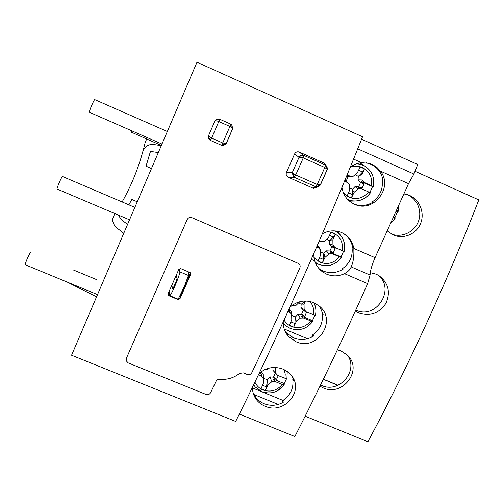 <?xml version="1.0" encoding="UTF-8"?>
<svg xmlns="http://www.w3.org/2000/svg" width="504" height="504" viewBox="0 0 504 504"><rect width="100%" height="100%" fill="white"/><g stroke="black" fill="none" stroke-linecap="round" stroke-linejoin="round"><path stroke-width="0.76" d="M30.763 252.302L30.731 252.284C30.082 251.874 24.583 264.31 25.219 264.745L25.294 264.776M134.744 207.339L62.565 176.526C62.08 175.613 56.391 188.685 57.116 189.038L57.166 189.057M167.259 131.462L94.802 99.647C94.267 98.935 88.981 111.264 89.397 112.253L161.885 144.005M347.741 199.565L351.238 200.674C359.15 201.921 365.564 199.282 370.471 192.749L358.816 187.601L360.877 187.545L358.64 186.757L354.961 186.682L352.617 189.151L352.466 189.586L354.06 192.377L358.13 188.786L361.343 188.698M349.398 201.109L355.036 201.039M369.917 192.496L372.55 186.625L361.456 181.698L364.165 182.41L362.08 179.966L362.036 174.542L364.461 168.859L362.571 172.028L358.325 176.381L355.093 174.655M358.325 176.381L358.023 179.84L360.568 182.442L358.64 186.757M349.518 188.137L352.617 189.151M364.499 165.86L359.465 163.006M364.165 182.41L373.206 186.524L372.55 186.625M352.466 189.586L352.485 194.576L351.452 197.952L354.06 192.377M344.503 181.238L347.395 182.517L349.486 184.962L349.537 190.38L347.124 196.043L351.452 197.952M364.461 168.859L360.127 166.925L357.512 172.526L353.43 176.123L350.204 176.211L349.927 176.576L346.966 175.266M347.136 174.85L350.204 176.211M347.256 182.454L345.939 180.93L344.843 180.419M347.854 176.633L346.613 176.117L347.854 176.633L349.927 176.576M347.729 176.854L348.056 176.891L346.135 181.15M348.056 176.891L351.313 176.86L353.43 176.123M360.568 182.442L364.052 183.847L362.156 188.087L360.877 187.545M361.11 182.794L364.052 183.847M358.571 175.928L362.036 174.542M358.023 179.84L362.08 179.966M362.798 183.261L361.456 181.698M354.961 186.682L358.13 188.786M341.013 256.933L341.347 257.538L332.237 253.726L329.944 252.151L341.013 256.933L343.596 251.213M340.647 235.437L337.334 231.223M320.431 252.094L323.933 253.336L324.992 257.393L329.036 253.827L332.237 253.726M317.186 245.75L320.405 250.104L319.599 247.918L317.432 245.549L317.507 245.013M318.893 241.813L319.24 241.384M333.894 247.848L335.147 248.422L333.27 252.605L329.925 250.948L331.834 246.683L333.894 247.848L332.552 246.311L335.021 247.508L332.936 245.108L332.873 239.759L335.273 234.146L333.465 237.126L329.572 240.71L326.819 239.154M315.643 263.315L319.108 264.468M335.021 247.508L344.15 251.42C345.675 244.112 343.715 237.976 338.279 233.006L336.962 231.153M335.273 234.146L330.945 232.262L328.356 237.8L324.305 241.372L321.092 241.473L319.366 240.723M323.757 253.827L323.499 259.415L322.415 262.899L324.992 257.393M320.405 250.104L320.475 255.446L318.087 261.041L322.415 262.899M318.308 247.703L316.651 246.985M333.27 252.605L331.997 252.082L329.944 252.151M331.997 252.082L330.548 251.118M329.925 250.948L326.296 250.816L329.036 253.827M329.572 240.71L329.32 244.049L331.834 246.683M326.296 250.816L323.933 253.336M319.076 241.391L320.777 241.334M316.865 246.494L318.433 247.174M329.792 240.326L332.873 239.759M329.32 244.049L332.936 245.108M312.448 320.613L312.593 321.609L303.471 317.999L301.398 315.951L312.448 320.613L314.868 315.441M314.452 303.988L314.131 302.797M291.677 315.284L293.315 316.254L295.577 316.789L296.257 321.653L300.277 318.118L303.471 317.999M288.742 309.796L289.907 311.107L289.567 312.133L291.665 314.49L291.274 311.396L289.082 309.047M305.166 300.97L301.153 304.309L298.841 302.929M283.248 323.776L285.667 325.672M305.317 311.692L306.571 312.247L304.718 316.386L301.543 314.401L303.427 310.187L305.317 311.692L303.981 310.18L306.224 311.85L315.409 315.491C316.462 311 315.939 306.728 313.841 302.671M299.836 301.682L295.514 305.859L291.69 305.707M306.224 311.85L304.132 309.5L304.051 304.221L305.443 300.964M295.382 317.331L294.846 323.499L293.712 327.096L296.257 321.653M291.665 314.49L291.753 319.757L289.397 325.288L293.712 327.096M289.567 312.133L287.979 311.466M304.718 316.386L303.446 315.876L301.398 315.951M303.446 315.876L302.135 314.628M301.543 314.401L297.959 314.212L300.277 318.118M301.153 304.309L300.945 307.522L303.427 310.187M297.959 314.212L295.577 316.789M288.427 310.483L289.907 311.107M301.342 303.988L304.051 304.221M300.945 307.522L304.132 309.5M284.212 383.563L284.168 384.943L282.227 384.489L275.033 381.528L273.181 379.027L284.212 383.563L286.461 378.914M260.637 372.185L260.366 372.828L261.715 374.308L261.154 375.826L263.252 378.132L263.359 383.324L263.334 377.792L265.287 379.002L267.542 379.525L267.857 385.169L271.851 381.667L275.033 381.528M263.334 377.792L263.271 374.144L261.053 371.87M278.258 375.663L276.494 379.436L273.483 377.137L275.348 372.966L277.754 375.449L286.915 378.939L287.242 371.461M277.754 375.449L275.663 373.143L275.764 367.473M268.626 368.222L267.063 369.602L264.65 369.703M267.322 380.117L266.528 386.851L265.337 390.556L267.857 385.169M263.359 383.324L261.028 388.792L265.337 390.556M261.154 375.826L258.476 374.724M276.494 379.436L275.222 378.939L273.181 379.027M275.222 378.939L274.05 377.414M273.483 377.137L269.942 376.891L271.851 381.667M273.036 367.492L272.897 370.283L275.348 372.966M269.942 376.891L267.542 379.525M260.366 372.828L260.02 372.676M263.271 374.144L263.252 378.132M259.289 373.313L261.715 374.308M274.415 367.441L275.562 367.945M272.897 370.283L275.663 373.143M178.826 269.344L180.722 268.601L189.977 272.5L190.575 272.979L190.726 274.352L179.922 298.815L178.038 299.546L168.808 295.703L168.109 295.079L168.053 293.87L178.826 269.344M251.798 372.721C267.813 339.11 283.834 304.145 299.867 267.838C300.472 266.169 300.119 264.764 298.803 263.623L191.929 217.684C189.832 217.022 188.244 217.652 187.173 219.574L126.271 358.558L126.132 360.688L128.186 362.899L205.953 394.424C207.988 395.029 209.525 394.474 210.559 392.767L216.361 380.703L217.791 379.569L219.662 379.279C227.134 379.915 233.774 377.956 239.583 373.401L243.293 372.859L247.162 374.447C249.19 375.052 250.734 374.478 251.798 372.721M169.502 294.979L168.141 294.084L168.109 295.079M190.726 274.352L190.613 273.483L179.878 297.801L178.926 298.595M390.757 222.957L395.111 218.761L393.221 217.81L392.912 218.188M394.808 217.873L397.606 211.63M398.513 211.226L398.759 205.229M397.215 211.579L396.087 211.144M396.654 209.903L396.579 210.388L398.506 211.189L396.963 211.535M393.359 217.186L394.922 217.936L393.328 217.262L393.101 217.759M178.177 299.174L184.225 286.757L188.439 275.468L188.628 271.933M176.362 274.97L176.954 278.397C177.918 277.37 172.79 289.894 172.481 288.981L171.896 285.144M178.265 299.212L169.754 295.665L169.111 291.476M169.754 295.665C170.409 295.653 172.519 291.551 176.091 283.355C178.989 275.871 180.224 272.034 179.802 271.832L179.203 268.834M183.305 289L180.413 295.294M187.438 278.712L187.734 278.832L190.38 272.758M320.323 184.892L317.249 184.496L324.803 167.473L325.332 164.966L327.449 168.771M320.431 184.955L318.49 186.751L315.693 186.707L317.249 184.496L295.709 175.001L294.229 177.251L293.114 176.463L292.377 172.399L293.454 173.641L295.709 175.001L303.25 157.91L299.017 157.336L299.231 156.946C300.434 155.289 301.978 154.785 303.855 155.427L303.25 157.91L324.803 167.473L327.203 169.376L327.071 169.691M312.688 158.004L324.097 163.069L325.332 164.966L303.855 155.427L298.979 151.931C297.045 151.49 295.59 152.151 294.607 153.922L299.017 157.336L292.377 172.399L286.429 172.507C285.781 174.586 286.385 176.161 288.231 177.238L294.229 177.251L315.693 186.707L312.984 188.131L288.231 177.238M325.332 165.778L327.373 167.964L327.228 169.627M317.237 187.003L313.822 188.376L312.971 188.124M326.075 165.419L324.097 163.069M286.429 172.507L294.607 153.922M299.319 152.063L312.379 157.865M226.315 143.432L223.083 145.606L221.546 145.31L222.737 142.985L226.315 143.432L232.602 128.936L231.972 127.777L229.906 126.447L230.731 124.116L231.871 124.916L232.602 128.936M208.442 136.03C208.045 138.002 208.725 139.463 210.47 140.427L210.867 139.709C209.116 138.808 208.309 137.579 208.442 136.03L208.587 135.614C208.751 136.326 209.765 137.151 211.623 138.09L218.786 121.514C216.84 120.777 215.536 120.632 214.868 121.073L215.069 120.683C216.235 119.038 217.759 118.547 219.649 119.196L218.786 121.514L229.906 126.447L222.737 142.985L211.623 138.09L210.867 139.709M313.519 254.173L314.723 260.864C316.153 265.375 318.748 269.029 322.503 271.813L326.598 274.144C332.596 276.57 338.562 276.406 344.49 273.666C348.188 271.612 350.406 269.356 351.143 266.887C353.254 262.59 354.148 256.442 353.833 248.447C352.642 241.775 349.121 236.754 343.287 233.377L341.624 232.564C335.078 229.912 328.658 230.322 322.358 233.78M319.076 268.682L323.114 270.988C330.032 273.71 336.704 273.092 343.13 269.136L342.493 268.632C349.82 263.346 353.008 256.252 352.05 247.351L352.466 246.418M341.958 187.387C343.192 195.206 347.319 200.8 354.331 204.164L354.501 204.24C373.332 213.469 393.712 187.494 380.419 171.108L376.734 167.233L372.173 164.424L369.306 163.391L361.582 162.697C357.393 163.126 353.613 164.651 350.249 167.271M354.728 204.334C361.223 206.426 367.416 205.638 373.3 201.972L372.544 201.72C379.921 196.396 383.147 189.221 382.221 180.18L383.015 180.35C381.679 172.878 377.635 167.504 370.887 164.235L365.999 162.742M284.949 331.002L286.404 332.804L293.687 337.945C300.604 340.591 307.264 339.942 313.677 335.998L312.801 334.751L311.73 337.138M283.242 321.829C283.078 327.43 284.836 332.312 288.508 336.477L295.911 341.68C317.029 351.754 337.762 320.626 319.334 306.092L313.828 302.665C305.021 299.439 297.039 300.976 289.888 307.276M253.021 392.446L254.715 395.81C257.04 399.433 260.215 402.079 264.228 403.754C271.133 406.325 277.773 405.651 284.143 401.732L283.456 400.081L282.209 402.86M252.567 387.009C252.347 391.098 253.329 394.884 255.515 398.362C257.821 401.896 261.003 404.51 265.06 406.199C284.054 414.975 304.8 390.726 291.199 375.209L287.526 371.675L282.99 369.104C274.132 365.967 266.144 367.447 259.037 373.552M355.767 310.086L355.805 310.105C376.242 319.983 395.999 288.861 377.962 275.045M355.314 311.069L358.823 312.99C370.182 316.594 379.235 313.343 385.982 303.232C390.745 292.049 388.389 282.839 378.914 275.606L376.274 274.22L370.301 272.658M320.557 384.999L321.716 385.522C339.142 393.737 358.772 371.051 347.666 355.452M319.958 386.228L323.096 387.853C342.877 397.171 363.548 369.482 347.224 355.011L341.05 350.96L337.396 349.808M391.602 234.127C401.707 237.857 413.973 232.268 418.163 222.037C422.491 211.863 417.74 199.338 407.837 195.004L405.531 194.147M387.192 230.851L393.265 234.952C403.484 239.52 416.304 234.133 420.55 223.606C424.954 213.148 419.945 200 409.664 195.47L403.887 193.876M71.568 355.232L196.988 62.231L362.546 136.786C324.267 232.961 277.78 337.019 235.696 421.432L71.568 355.232M299.867 267.838C300.472 266.169 300.119 264.764 298.803 263.623L191.929 217.684C189.832 217.022 188.244 217.652 187.173 219.574L126.403 358.256L126.265 360.391M305.159 416.184L367.876 441.769C407.011 369.01 446.733 282.675 478.8 199.905L415.025 171.284M239.343 414.074L294.853 436.527C319.259 388.855 343.526 337.888 367.643 283.626L370.068 275.058C370.346 270.396 372.015 264.6 375.077 257.67L408.505 183.658L413.929 174.025L417.721 164.506L361.57 139.243M352.05 247.351L352.724 247.773C351.641 241.555 348.459 236.741 343.186 233.327M341.939 269.861L342.493 268.632M357.727 148.825L413.929 174.025M382.221 180.18L382.763 178.97M372.103 202.703L372.544 201.72M322.711 312.682L322.245 313.727L323.177 314.843L319.927 306.621M293.063 378.699L292.786 379.304L293.536 380.829L292.528 377.068M338.052 385.264L323.379 379.184M323.322 379.298L337.888 385.333M307.585 338.77L284.18 328.961M296.068 338.77L291.425 336.829M287.86 335.336L287.4 335.147M283.254 400.522L252.536 387.96M278.252 404.441L253.575 394.374M312.801 334.751C320.084 329.503 323.234 322.491 322.245 313.727M283.456 400.081C290.695 394.865 293.807 387.941 292.786 379.304M151.37 168.531L146.009 166.207L150.457 151.389L158.212 152.567M161.173 145.65L153.607 144.497L161.185 145.618M118.157 214.975L121.464 219.719L127.455 224.374M128.879 204.832L131.802 199.433L137.151 201.72M153.607 144.497C148.283 144.157 144.705 146.475 142.859 151.458C137.989 169.212 131.078 186.045 122.132 201.953M146.009 166.207L151.402 168.443M131.821 199.439L128.885 204.838M150.494 151.395L146.072 166.131M115.07 213.658L113.526 216.235L112.814 218.711L112.795 221.294L113.45 223.713L115.7 226.995L123.669 233.226M146.702 138.978L145.202 142.355L143.18 150.494M161.267 145.442L131.235 132.124L131.777 130.845M73.351 269.968L96.478 279.562M67.473 282.202L96.497 296.799M231.972 127.777L231.871 124.916M368.581 191.904C363.296 198.179 356.851 200 349.253 197.366L343.457 193.032M350.223 167.315C354.551 165.797 358.583 165.866 362.332 167.517C369.539 171.36 372.563 177.395 371.404 185.623M357.147 163.605L363.919 165.545C371.813 170.314 374.919 177.32 373.244 186.556M352.485 194.576L348.472 192.881M358.602 170.182L362.571 172.028M327.55 231.594L333.144 232.835C340.339 236.584 343.375 242.518 342.248 250.639M339.463 256.845C334.215 263.057 327.802 264.89 320.216 262.338L313.929 257.481M341.397 257.544C335.374 265.136 327.846 267.404 318.818 264.348L315.233 262.332M335.179 230.914L338.279 233.006C343.69 238.014 345.637 244.15 344.106 251.414M329.509 235.33L333.465 237.126M323.499 259.415L319.486 257.758M310.678 321.035C305.474 327.191 299.086 329.03 291.52 326.554C288.464 325.326 285.976 323.159 284.061 320.059M290.209 328.381L286.215 326.107L283.229 323.247M309.96 301.442C313.274 305.6 314.433 310.086 313.431 314.899M303.975 301.014L304.7 301.468M294.846 323.499L290.839 321.892M282.227 384.489C277.061 390.581 270.705 392.427 263.157 390.027C259.541 388.603 256.794 385.976 254.911 382.152M284.224 384.93L277.421 390.871M261.929 391.671L255.352 387.104L253.619 384.842M284.218 369.652L285.239 374.1L284.949 378.416M266.528 386.851L262.527 385.283M168.834 294.701L168.808 295.703M179.878 297.801L179.922 298.815M178.025 299.111L178.038 299.546M394.235 217.577L394.903 217.93M397.744 211.63L396.226 210.855L396.459 210.332M188.439 275.468L179.802 271.832M313.822 188.376L316.556 186.959L318.547 186.65L318.175 184.836M318.49 186.751L320.235 185.075L327.203 169.376L327.373 167.964L324.494 163.277M293.454 173.641L293.114 176.463M303.811 156.221C301.946 155.528 300.422 155.768 299.231 156.946M320.5 184.798L327.153 169.817M221.968 144.598L225.59 144.396L226.113 143.823M219.429 119.902C217.583 119.215 216.128 119.473 215.069 120.683M214.868 121.073L208.587 135.614M230.731 124.116L219.649 119.196M210.47 140.427L221.546 145.31M311.252 259.371L314.723 260.864M344.49 273.666L367.643 283.626M353.833 248.447L375.077 257.67M351.143 266.887L370.068 275.058M353.569 159.119L361.582 162.697M380.419 171.108L408.505 183.658M25.219 264.745L97.448 294.575M57.122 189.044L129.427 219.763M349.058 200.819L351.238 200.674C359.163 201.877 365.564 199.231 370.427 192.73M373.206 186.524C374.894 177.332 371.794 170.339 363.919 165.545L361.425 163.882M315.624 263.277L318.824 264.354C327.852 267.366 335.362 265.098 341.347 257.544M286.215 326.107L290.266 328.4C299.225 331.304 306.671 329.043 312.593 321.609M315.346 315.548C316.424 311.062 315.913 306.766 313.816 302.665M255.352 387.104L262.023 391.728C270.919 394.525 278.296 392.263 284.168 384.949M286.921 378.939L287.198 371.435M390.77 222.919L395.098 218.749L394.922 217.936M397.807 211.655L397.026 211.554M311.05 157.034L312.656 157.985M223.083 145.606L225.59 144.396L226.145 143.583L232.609 128.671L231.941 125.011L231.481 124.57M322.503 271.813L319.108 268.708M369.3 163.384L368.046 163.202M288.508 336.477L286.404 332.804M255.515 398.362L254.715 395.81M407.837 194.764L406.022 194.298"/></g></svg>

